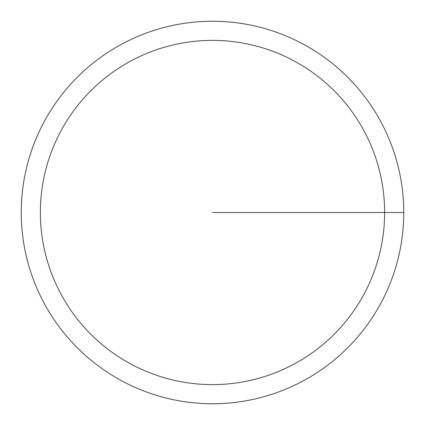<?xml version="1.0" encoding="UTF-8"?>
<svg xmlns="http://www.w3.org/2000/svg" width="425" height="425" viewBox="0 0 425 425"><rect width="100%" height="100%" fill="white"/><g stroke="black" fill="none" stroke-linecap="round" stroke-linejoin="round"><path stroke-width="0.64" d="M21.25 212.5A191.25 191.25 0 0 1 308.125 46.872A191.25 191.25 0 0 1 308.125 378.128A191.25 191.25 0 0 1 21.25 212.5M40.375 212.5A172.125 172.125 0 0 1 298.562 63.437A172.125 172.125 0 0 1 298.562 361.563A172.125 172.125 0 0 1 40.375 212.5M212.5 212.5L403.75 212.5"/></g></svg>
